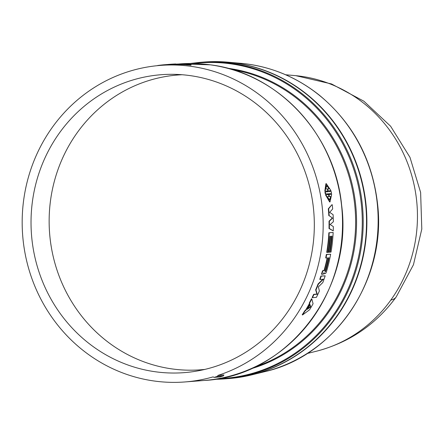 <?xml version="1.0" encoding="UTF-8"?>
<svg xmlns="http://www.w3.org/2000/svg" width="444" height="444" viewBox="0 0 444 444"><rect width="100%" height="100%" fill="white"/><g stroke="black" fill="none" stroke-linecap="round" stroke-linejoin="round"><path stroke-width="0.67" d="M307.159 353.507L315.962 351.337A140.004 132.689 -94.4 0 0 317.044 351.065A140.004 132.689 -94.4 0 0 390.803 300.089A140.004 132.689 -94.4 0 0 300.782 76.251A140.004 132.689 -94.4 0 0 295.809 75.669A140.004 132.689 -94.4 0 0 294.694 75.563L285.664 74.77M204.007 62.043A158.747 150.455 85.6 0 1 227.694 62.16A158.747 150.455 85.6 0 1 234.599 62.937A158.747 150.455 85.6 0 1 366.639 212.393A158.747 150.455 85.6 0 1 251.804 374.853A158.747 150.455 85.6 0 1 228.416 378.599M214.546 379.287L224.919 378.865A158.747 150.455 85.6 0 0 363.186 225.08A158.747 150.455 85.6 0 0 230.924 63.22A158.747 150.455 85.6 0 0 200.51 62.315L203.829 62.06A158.747 150.455 85.6 0 1 234.238 62.965A158.747 150.455 85.6 0 1 366.505 224.819A158.747 150.455 85.6 0 1 228.238 378.61L224.919 378.865A158.747 150.455 85.6 0 1 214.552 379.287M178.76 64.125A159.119 150.81 85.6 0 1 186.336 64.374L186.491 64.447A159.119 150.81 85.6 0 1 191.042 64.813L191.014 65.185A158.747 150.455 -94.4 0 0 186.469 64.824L186.319 64.746A158.747 150.455 -94.4 0 0 178.76 64.497L177.705 64.53A158.747 150.455 -94.4 0 0 173.154 64.585L173.138 64.214A159.119 150.81 85.6 0 1 177.705 64.152L178.76 64.125L178.76 64.497M173.149 64.53L171.806 64.635A158.747 150.455 -94.4 0 0 168.437 64.802L160.473 65.401A158.747 150.455 85.6 0 1 190.881 66.311A158.747 150.455 85.6 0 1 322.538 210.362A158.747 150.455 85.6 0 1 217.982 375.402L223.92 374.947L223.388 375.901A159.496 151.16 -94.4 0 1 219.991 376.934L214.052 377.394A159.496 151.16 -94.4 0 0 217.443 376.357L223.388 375.901M214.052 377.394L213.159 376.873A158.747 150.455 85.6 0 1 184.882 381.957A158.747 150.455 85.6 0 1 154.468 381.046A158.747 150.455 85.6 0 1 22.2 219.192A158.747 150.455 85.6 0 1 160.473 65.401M189.81 75.569A149.406 141.603 85.6 0 1 314.302 222.083A149.406 141.603 85.6 0 1 195.11 371.345A149.406 141.603 85.6 0 1 155.539 371.789A149.406 141.603 85.6 0 1 31.269 213.647A149.406 141.603 85.6 0 1 172.211 74.315A149.406 141.603 85.6 0 1 189.81 75.569M204.839 369.414A147.841 140.121 85.6 0 1 200.671 369.802L203.047 369.619A147.841 140.121 -94.4 0 0 204.473 369.502M200.671 369.802A147.841 140.121 85.6 0 1 172.344 368.958A147.841 140.121 85.6 0 1 49.167 218.215A147.841 140.121 85.6 0 1 177.939 74.992A147.841 140.121 85.6 0 1 182.118 74.736M181.74 74.703A147.841 140.121 -94.4 0 0 180.314 74.808L177.939 74.992M327.65 194.683L327.544 193.85L325.319 194.022L324.936 192.013L325.28 191.941L325.668 193.95L327.544 193.85M327.161 191.841L326.945 191.02L324.808 191.181L325.907 183.711L326.251 183.622L325.158 191.109L324.808 191.181M327.894 193.784L327.999 194.616L325.863 194.783L330.009 201.937L331.679 194.333L329.542 194.5L329.348 193.667L331.568 193.495L331.185 191.486L328.96 191.653L328.838 190.826L330.974 190.659L328.843 190.87M331.568 193.495L329.354 193.712M330.009 201.937L329.659 201.987L325.513 194.849L325.863 194.783M312.443 297.669L316.4 297.363A159.119 150.81 -94.4 0 0 319.38 290.992L318.381 286.896L322.844 282.506A159.119 150.81 -94.4 0 0 325.18 275.835L321.223 276.14A159.119 150.81 85.6 0 1 320.091 279.492L323.371 279.237L318.381 284.132A159.119 150.81 85.6 0 1 315.984 290.004L317.249 294.25L313.964 294.5A159.119 150.81 85.6 0 1 312.443 297.669L312.126 297.497A158.747 150.455 -94.4 0 0 313.647 294.333L316.927 294.083L315.662 289.849A158.747 150.455 -94.4 0 0 318.054 283.988L323.038 279.104M320.091 279.492L319.758 279.359A158.747 150.455 -94.4 0 0 320.884 276.018L325.18 275.835M330.092 252.175L331.03 252.103A159.119 150.81 -94.4 0 0 333.161 232.478L329.204 232.784A159.119 150.81 85.6 0 1 327.067 252.408L327.999 252.336A159.119 150.81 -94.4 0 0 329.925 236.269L330.503 236.225A159.119 150.81 85.6 0 1 328.582 252.292L329.515 252.22A159.119 150.81 -94.4 0 0 331.435 236.153L332.018 236.108A159.119 150.81 85.6 0 1 330.092 252.175L329.748 252.109A158.747 150.455 -94.4 0 0 331.657 236.136M328.582 252.292L328.233 252.225A158.747 150.455 -94.4 0 0 330.147 236.252M327.067 252.408L326.717 252.342A158.747 150.455 -94.4 0 0 328.849 232.761L333.161 232.478M309.768 303.641A159.119 150.81 85.6 0 1 305.822 310.428L305.045 311A159.119 150.81 85.6 0 1 302.497 314.974L302.209 314.757A158.747 150.455 -94.4 0 0 304.745 310.794L305.528 310.223A158.747 150.455 -94.4 0 0 309.457 303.452L309.307 302.936A158.747 150.455 -94.4 0 0 311.499 298.751L311.816 298.929A159.119 150.81 85.6 0 1 309.612 303.124L309.768 303.641L309.457 303.452M321.817 274.287L323.232 274.181L324.087 272.644L324.137 273.737L325.674 273.432L326.396 271.956A159.119 150.81 -94.4 0 0 330.658 254.201L326.701 254.506A159.119 150.81 85.6 0 1 326.024 257.997L327.539 257.875A159.119 150.81 85.6 0 1 324.447 270.446L322.838 270.901A159.119 150.81 85.6 0 1 321.817 274.287L321.478 274.17A158.747 150.455 -94.4 0 0 322.499 270.79L324.109 270.335A158.747 150.455 -94.4 0 0 327.167 257.909M326.024 257.997L325.68 257.914A158.747 150.455 -94.4 0 0 326.351 254.434L330.658 254.201M324.126 273.915L323.804 273.621L324.126 273.915M328.821 215.701A158.747 150.455 -94.4 0 0 328.31 208.785L331.873 204.762L328.66 208.747A159.119 150.81 85.6 0 1 329.171 215.684L332.573 218.104L329.171 215.684M329.021 221.212L329.37 221.206A159.119 150.81 85.6 0 1 329.359 228.51L333.233 230.88L329.004 228.499A158.747 150.455 -94.4 0 0 329.021 221.212L332.217 218.115M325.319 194.022L325.668 193.95M330.974 190.659L326.251 183.622M325.158 191.109L326.945 191.02M327.295 190.942L327.506 191.769L325.28 191.941M318.381 284.132L318.054 283.988M315.984 290.004L315.662 289.849M317.249 294.25L316.927 294.083M313.964 294.5L313.647 294.333M321.223 276.14L320.884 276.018M329.204 232.784L328.849 232.761M309.307 302.936L309.612 303.124M305.822 310.428L305.528 310.223M305.045 311L304.745 310.794M302.497 314.974L309.551 309.801A159.119 150.81 -94.4 0 0 313.07 303.74L311.816 298.929M326.701 254.506L326.351 254.434M322.838 270.901L322.499 270.79M328.31 208.785L328.66 208.747M329.37 221.206L332.573 218.104M329.359 228.51L329.004 228.499M333.233 230.88A159.119 150.81 -94.4 0 0 333.35 226.601L330.12 224.536L333.35 221.789A159.119 150.81 -94.4 0 0 333.094 214.663L329.676 212.321L332.673 208.974A159.119 150.81 -94.4 0 0 332.229 204.723M157.004 65.712L157.676 65.645M157.653 65.512A159.119 150.81 85.6 0 1 163.697 64.802L163.731 65.151M163.697 64.802L171.695 64.18L168.415 64.43L168.437 64.802M168.415 64.43A159.119 150.81 85.6 0 1 171.789 64.258L171.806 64.635M171.789 64.258L175.757 64.097M175.746 63.953A159.119 150.81 -94.4 0 0 170.274 64.269L168.132 64.436M177.705 64.53L177.705 64.152M186.336 64.374L186.319 64.746M186.491 64.447L186.469 64.824M191.042 64.813L189.438 64.08A159.119 150.81 -94.4 0 0 182.678 63.853L173.138 64.214M217.982 375.402L217.443 376.357M329.603 188.728L327.938 188.855L328.16 191.719L327.35 188.9L325.685 189.027L326.773 185.603L329.603 188.728M328.693 193.717L329.415 196.553L331.08 196.426L329.703 199.917L327.167 196.725L328.832 196.598L328.549 193.745M310.045 304.606L310.661 306.843L307.287 309.357A159.119 150.81 -94.4 0 0 310.045 304.606M329.048 257.759A159.119 150.81 85.6 0 1 325.73 271.134L325.191 271.872L325.147 271.179A159.119 150.81 -94.4 0 0 328.471 257.809L329.048 257.759M180.747 64.069L186.047 64.247A159.119 150.81 -94.4 0 0 180.747 64.069M327.7 189.977L327.594 188.939L327.938 188.855M329.232 188.756L326.612 185.664M329.415 196.553L329.065 196.614L328.765 195.532M331.08 196.426L329.065 196.614M328.832 196.598L327.178 196.764M330.73 196.487L329.531 199.917M310.661 306.843L310.362 306.649L307.742 308.602M309.74 304.418L310.362 306.649M325.73 271.134L325.391 271.023A158.747 150.455 85.6 0 0 328.682 257.792M295.809 75.669L331.507 83.944L363.847 101.182L390.615 126.229L409.979 157.348L420.618 192.43L421.8 229.054L413.453 264.729L396.176 296.992A140.215 29.693 -144.3 0 1 390.803 300.089M227.694 62.16L240.881 63.326A156.549 148.368 85.6 0 1 247.685 64.091A156.549 148.368 85.6 0 1 318.947 94.988A156.549 148.368 85.6 0 1 375.086 252.192A156.549 148.368 85.6 0 1 264.657 371.684L251.804 374.853M193.834 63.52A158.197 149.939 85.6 0 1 230.442 63.797A158.197 149.939 85.6 0 1 362.154 228.427A158.197 149.939 85.6 0 1 218.137 378.699M227.378 68.232A153.691 145.665 85.6 0 1 228.488 68.376A153.691 145.665 85.6 0 1 356.138 210.123A153.691 145.665 85.6 0 1 250.566 368.903M210.234 64.818A158.747 150.455 85.6 0 1 342.502 226.673A158.747 150.455 85.6 0 1 204.229 380.464C286.574 376.468 353.363 291.164 341.619 205.134C334.965 134.116 277.628 72.822 210.278 64.818L179.826 63.908A158.747 150.455 85.6 0 1 210.234 64.818M255.161 366.805A153.141 145.144 -94.4 0 0 355.156 209.607A153.141 145.144 -94.4 0 0 232.245 69.603M324.447 270.446L324.109 270.335M324.237 270.79L323.898 270.679M396.176 296.992C376.179 324.264 349.805 342.291 317.044 351.065M240.881 63.326C269.847 66.062 295.97 76.651 319.242 95.088C353.319 123.393 372.81 160.145 377.722 205.333C386.163 280.475 335.07 355.894 264.657 371.684M179.826 63.908L179.121 63.964M200.51 62.315L190.193 63.486M204.234 380.464L184.882 381.957"/></g></svg>
